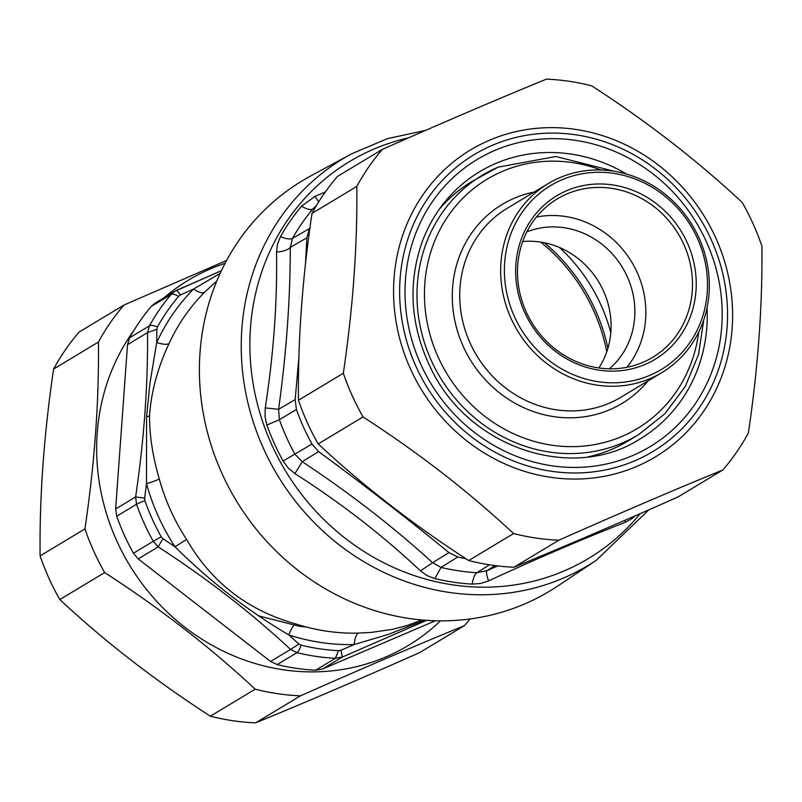 <?xml version="1.0" encoding="UTF-8"?>
<svg xmlns="http://www.w3.org/2000/svg" width="802" height="802" viewBox="0 0 802 802"><rect width="100%" height="100%" fill="white"/><g stroke="black" fill="none" stroke-linecap="round" stroke-linejoin="round"><path stroke-width="1.2" d="M351.537 153.864A237.432 219.828 -121.1 0 0 277.582 475.345A237.432 219.828 -121.1 0 0 596.347 560.257L557.721 586.031A239.577 221.823 -121.1 0 1 236.079 500.348A239.577 221.823 -121.1 0 1 310.705 175.959L351.537 153.864L387.346 138.666L425.581 130.395M316.399 205.643L312.69 209.091A220.46 204.119 58.9 0 0 292.459 238.384L290.274 247.447C287.748 250.013 283.156 251.557 276.52 252.059C277.372 301.843 273.622 353.792 265.251 407.917L265.001 416.549L266.865 425.08A229.141 212.159 -121.1 0 0 283.096 461.02L288.259 468.077L294.905 473.601C341.03 503.075 382.885 535.495 420.459 570.864L427.095 575.635L434.895 578.623A229.141 212.159 -121.1 0 0 472.147 584.107L480.508 583.505L488.538 580.889C537.611 558.282 583.214 538.754 625.339 522.292L631.796 518.704L635.244 515.776M309.973 227.748A220.009 203.698 58.9 0 0 309.492 228.59L306.855 237.763L290.274 247.447C290.284 299.126 286.394 353.07 278.585 409.301L279.357 419.697A220.46 204.119 58.9 0 0 294.976 454.283L302.244 461.691L294.905 473.601M465.932 558.733A220.009 203.698 58.9 0 1 457.752 556.959L449.02 552.618C406.845 518.162 363.386 484.488 318.645 451.616L311.998 444.047A220.009 203.698 58.9 0 1 296.419 409.531L295.166 399.617L298.945 357.08M305.412 264.931L306.855 237.763M489.441 564.798L476.869 572.708L486.924 570.693C486.072 571.776 486.613 575.174 488.538 580.889M449.02 552.618L432.619 562.693L441.03 567.425A220.46 204.119 58.9 0 0 476.869 572.708A17.363 5.544 -86.7 0 0 472.147 584.107M309.492 228.59L292.459 238.384A17.363 5.814 29.4 0 1 280.479 236.63L277.452 244.199L276.52 252.059M318.705 201.893L314.935 196.41L301.502 206.174A229.141 212.159 -121.1 0 0 280.479 236.63M314.935 196.41L325.291 192.019M295.166 399.617L278.585 409.301L265.251 407.917M318.645 451.616L302.244 461.691C349.572 492.989 393.03 526.653 432.619 562.693L420.459 570.864M625.129 520.177L625.339 522.292M559.455 247.467A164.961 152.741 -121.1 0 1 610.803 332.71M151.287 306.384L171.097 294.454L174.846 291.266L154.936 303.256L151.287 306.384A219.959 203.648 58.9 0 0 129.613 337.782L127.518 344.649L115.648 508.979L116.721 516.197A219.959 203.648 58.9 0 0 133.453 553.25L138.195 558.914L270.565 661.46L277.171 664.577A219.959 203.648 58.9 0 0 315.567 670.241L322.324 669.089L435.356 620.788M221.432 270.655L174.846 291.266L176.791 290.254L180.54 294.935L178.565 296.399A11.579 4.17 -139.8 0 0 171.097 294.454A219.959 203.648 58.9 0 0 149.423 325.843L147.508 332.609L156.851 329.241L157.463 326.965A11.579 3.86 -150.9 0 0 149.423 325.843L129.613 337.782M277.171 664.577L296.981 652.648A219.959 203.648 58.9 0 0 335.386 658.312L338.524 650.683L340.96 650.232L342.314 657.049L335.386 658.312L315.567 670.241M296.981 652.648L290.555 649.419L298.996 644.046L301.131 645.169A11.579 3.218 103.7 0 1 296.981 652.648M116.721 516.197L136.53 504.257A219.959 203.648 58.9 0 0 153.262 541.31L161.202 536.769L162.936 538.643L158.184 546.874L153.262 541.31L133.453 553.25M136.53 504.257L135.638 496.939L144.651 498.142L144.911 500.689A11.579 0.952 160.6 0 0 136.53 504.257M162.936 538.643L175.006 546.804A208.38 192.931 -121.1 0 1 146.505 483.676L146.555 416.95A17.363 4.632 -178.1 0 0 149.533 415.616C149.463 435.316 152.701 456.418 159.267 478.934A17.363 1.905 -15.4 0 1 146.505 483.676L144.651 498.142M340.96 650.232L354.173 644.547A208.38 192.931 -121.1 0 1 288.74 634.903C247.758 610.703 209.843 581.34 175.006 546.804L186.575 539.425C211.277 582.202 247.607 610.352 295.577 623.866A17.363 4.481 -72 0 0 288.74 634.903L298.996 644.046M424.549 620.217L388.529 634.342L354.173 644.547C354.805 638.412 356.168 634.593 358.273 633.109L371.146 632.407L392.148 629.41L407.155 625.51L421.762 619.976M216.841 280.961L204.43 292.369A17.363 6.386 44.8 0 1 193.633 289.001L180.54 294.935M149.533 415.616C151.177 391.827 157.683 367.827 169.042 343.627A199.698 184.891 -121.1 0 1 204.43 292.369M220.169 273.362L193.633 289.001A208.38 192.931 -121.1 0 0 156.711 342.484C162.626 344.419 166.736 344.8 169.042 343.627M156.851 329.241L156.711 342.484L149.874 383.747L146.555 416.95M607.906 348.268A175.959 162.916 58.9 0 0 544.347 242.745M606.783 351.767A174.806 161.844 58.9 0 0 540.728 242.104M687.264 242.715A95.418 88.34 58.9 0 0 531.325 219.728A95.418 88.34 58.9 0 0 599.254 370.183A95.418 88.34 58.9 0 0 687.264 242.715M526.182 311.868A92.481 85.624 -121.1 0 1 557.28 198.896A92.481 85.624 -121.1 0 1 683.805 244.359A92.481 85.624 -121.1 0 1 652.718 357.331A92.481 85.624 -121.1 0 1 526.182 311.868M697.419 238.364A107.328 99.368 -121.1 0 1 598.422 381.742A107.328 99.368 -121.1 0 1 522.012 212.52A107.328 99.368 -121.1 0 1 697.419 238.364M626.923 367.266A92.481 85.624 58.9 0 0 631.705 262.023A92.481 85.624 58.9 0 0 536.438 217.051M698.973 237.863A110.265 102.095 58.9 0 0 548.097 183.658A110.265 102.095 58.9 0 0 511.024 318.364A110.265 102.095 58.9 0 0 661.891 372.569A110.265 102.095 58.9 0 0 698.973 237.863M609.35 368.8A80.862 74.867 58.9 0 0 622.492 267.577A80.862 74.867 58.9 0 0 526.864 231.878M598.873 367.958A80.862 74.867 58.9 0 0 598.703 281.903A80.862 74.867 58.9 0 0 522.714 241.532M123.999 305.031L79.147 332.048A235.237 217.793 58.9 0 0 53.604 369.05C43.94 434.443 39.438 496.729 40.1 555.906A235.237 217.793 58.9 0 0 48.912 578.192A235.237 217.793 58.9 0 0 59.819 599.585C104.831 641.56 155.007 680.437 210.345 716.196A235.237 217.793 58.9 0 0 255.607 722.863C305.121 702.552 359.797 679.134 419.626 652.607L464.478 625.6C414.965 645.901 360.288 669.319 300.459 695.845A235.237 217.793 -121.1 0 1 255.186 689.179C210.174 647.204 159.999 608.327 104.671 572.568A235.237 217.793 -121.1 0 1 93.764 551.185A235.237 217.793 -121.1 0 1 84.942 528.899C94.606 463.496 99.107 401.211 98.445 342.033A235.237 217.793 -121.1 0 1 123.999 305.031L226.625 260.429M133.804 330.584A213.182 197.382 58.9 0 0 116.681 540.648A213.182 197.382 58.9 0 0 440.488 620.868M225.101 263.307A213.182 197.382 58.9 0 0 163.879 297.873M469.952 618.984A235.237 217.793 -121.1 0 1 464.478 625.6M300.459 695.845L255.607 722.863M210.345 716.196L255.186 689.179M104.671 572.568L59.819 599.585M40.1 555.906L84.942 528.899M98.445 342.033L53.604 369.05M363.045 416.93A235.237 217.793 -121.1 0 1 352.138 395.536A235.237 217.793 -121.1 0 1 343.326 373.251C352.98 307.858 357.481 245.572 356.82 186.395A235.237 217.793 -121.1 0 1 382.374 149.393C442.203 122.866 496.879 99.448 546.393 79.137A235.237 217.793 -121.1 0 1 591.655 85.804C646.993 121.563 697.169 160.44 742.181 202.415A235.237 217.793 -121.1 0 1 761.9 246.094C762.562 305.271 758.06 367.557 748.396 432.95A235.237 217.793 -121.1 0 1 722.853 469.952C673.339 490.263 618.663 513.681 558.834 540.207A235.237 217.793 -121.1 0 1 513.561 533.541C468.548 491.556 418.373 452.689 363.045 416.93L318.193 443.947C363.206 485.922 413.381 524.789 468.719 560.548A235.237 217.793 58.9 0 0 513.982 567.225C563.495 546.914 618.172 523.495 678.001 496.969L722.853 469.952M382.374 149.393L337.522 176.4A235.237 217.793 58.9 0 0 311.978 213.412C302.314 278.805 297.813 341.091 298.474 400.268A235.237 217.793 58.9 0 0 307.286 422.554A235.237 217.793 58.9 0 0 318.193 443.947M356.82 186.395L311.978 213.412M298.474 400.268L343.326 373.251M468.719 560.548L513.561 533.541M558.834 540.207L513.982 567.225M640.297 513.561A231.648 214.475 -121.1 0 1 286.755 472.969A231.648 214.475 -121.1 0 1 408.449 137.894M315.226 207.638L312.69 209.091C310.394 210.174 306.665 209.202 301.502 206.174M296.419 409.531L279.357 419.697L266.865 425.08M494.974 565.59L486.924 570.693L497.701 565.931M311.998 444.047L283.096 461.02M457.752 556.959L441.03 567.425L434.895 578.623M221.422 270.675L176.881 290.234M322.324 669.089L342.314 657.049L426.614 620.367M138.195 558.914L158.184 546.874C206.786 578.362 250.916 612.538 290.555 649.419L270.565 661.46M127.518 344.649L147.508 332.609C148.029 384.689 144.069 439.466 135.638 496.939L115.648 508.979M157.463 326.965A214.164 198.294 -121.1 0 1 178.565 296.399M338.524 650.683A214.164 198.294 -121.1 0 1 301.131 645.169M161.202 536.769A214.164 198.294 -121.1 0 1 144.911 500.689M186.575 539.425A199.698 184.891 -121.1 0 1 159.267 478.934M358.273 633.109A199.698 184.891 -121.1 0 1 295.577 623.866M661.891 372.569L620.969 397.221A110.265 102.095 -121.1 0 1 470.102 343.015A110.265 102.095 -121.1 0 1 507.175 208.309L548.097 183.658M534.212 192.029A116.15 107.538 58.9 0 0 514.433 198.174A116.15 107.538 58.9 0 0 476.228 368.689A116.15 107.538 58.9 0 0 648.006 380.93M698.712 332.148A145.553 134.766 -121.1 0 1 481.461 413.621A145.553 134.766 -121.1 0 1 502.343 171.407A145.553 134.766 -121.1 0 1 601.039 170.014M498.022 167.207A151.428 140.21 58.9 0 0 482.132 175.347A151.428 140.21 58.9 0 0 431.215 360.339A151.428 140.21 58.9 0 0 638.412 434.774L664.858 413.752L685.279 386.484L698.512 354.544L703.785 319.787M638.412 434.774L627.936 441.08A151.428 140.21 -121.1 0 1 587.986 456.879M439.015 209.583A151.428 140.21 -121.1 0 1 471.666 181.653L498.122 167.147L555.886 156.51L614.342 171.307M415.927 366.303A173.272 160.43 -121.1 0 1 575.756 134.816A173.272 160.43 -121.1 0 1 699.113 408.038A173.272 160.43 -121.1 0 1 415.927 366.303M410.403 368.76A179.157 165.874 58.9 0 0 703.204 411.907A179.157 165.874 58.9 0 0 575.656 129.413A179.157 165.874 58.9 0 0 410.403 368.76M706.442 241.873A167.608 155.177 58.9 0 0 432.519 201.502A167.608 155.177 58.9 0 0 551.846 465.782A167.608 155.177 58.9 0 0 706.442 241.873M707.043 307.757A155.839 144.29 -121.1 0 1 640.207 438.844C572.708 482.593 468.639 448.188 430.875 368.379C410.333 325.823 407.506 283.427 422.403 241.201C433.902 211.217 452.889 188.099 479.375 171.849A155.839 144.29 -121.1 0 1 626.502 174.044M596.347 560.257L648.828 509.831M259.086 615.986L299.256 626.272L306.244 626.994"/></g></svg>
